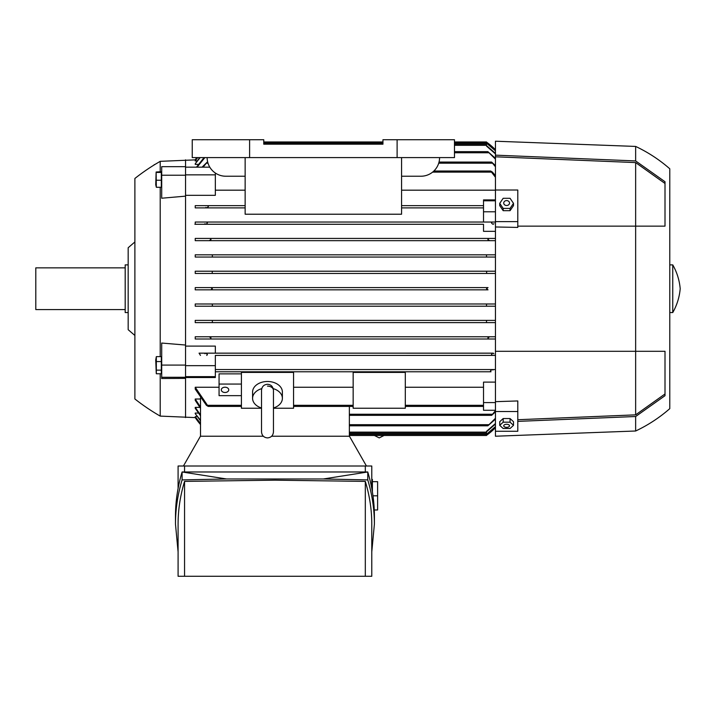 <?xml version="1.0" encoding="UTF-8"?>
<svg xmlns="http://www.w3.org/2000/svg" width="716" height="716" viewBox="0 0 716 716"><rect width="100%" height="100%" fill="white"/><g stroke="black" fill="none" stroke-linecap="round" stroke-linejoin="round"><path stroke-width="1.07" d="M134.885 335.473A1488.457 1488.457 0 0 1 128.173 329.691L128.173 247.745A1488.457 1488.457 0 0 1 134.885 241.963M128.173 264.875L128.173 312.561L125.193 312.561L125.193 264.875L128.173 264.875M125.193 267.856L35.8 267.856L35.8 309.58L125.193 309.58M195.826 159.847L160.214 161.333L155.274 164.259A208.589 208.589 0 0 0 134.885 178.463L134.885 398.973A208.589 208.589 0 0 0 160.214 416.103L195.226 417.598A67.044 67.044 0 0 0 200.516 424.57L195.226 417.589L195.826 417.589M160.214 161.333L160.214 171.688M160.214 187.279L160.214 356.631M160.214 373.77L160.214 416.103M156.33 361.571L156.33 373.77L161.324 373.77L161.324 356.631L156.33 356.631L156.33 361.571L161.324 361.571M156.258 373.421L155.739 359.942L156.33 356.631M185.542 365.079L161.7 365.079L161.7 343.054L185.542 345.04L185.542 417.598M185.542 159.838L185.542 345.04M156.33 187.279L161.324 187.279L161.324 171.688L156.133 172.01L156.33 187.279L155.739 184.746L156.133 172.01M495.445 190.179L401.578 190.179M245.14 190.179L215.337 190.179M185.542 174.847L215.337 174.847L215.337 195.325L185.542 195.325M185.542 346.105L215.337 346.105L215.337 353.158L493.038 353.185M195.226 338.999L488.733 338.999L195.226 338.999L195.226 336.771L495.445 336.771L209.17 336.771L211.005 337.889L210.182 338.999M495.445 322.612L212.357 322.612L486.504 322.612L486.504 320.383L495.445 320.383L195.226 320.383L212.357 320.383L212.357 322.612L195.226 322.612L195.226 320.383M495.445 306.224L212.357 306.224L486.504 306.224L486.504 304.005L495.445 303.987L195.226 303.987L212.357 304.005L212.357 306.224L195.226 306.224L195.226 303.987M488.017 289.837L195.226 289.837L195.226 287.599L488.017 287.599M486.746 273.449L486.504 271.212L212.357 271.212L212.124 273.449L495.445 273.449L195.226 273.449L195.226 271.212L495.445 271.212M486.504 257.053L486.504 254.824L212.357 254.824L212.357 257.053L495.445 257.053L195.226 257.053L195.226 254.824L495.445 254.824M195.226 238.428L210.128 238.428L211.005 239.547L209.17 240.665L495.445 240.665L195.226 240.665L195.226 238.428L488.688 238.437M495.445 231.331L483.524 231.331L483.524 224.278L195.226 224.278L195.226 222.041L483.524 222.041L483.524 199.907L495.445 199.907M483.524 207.891L401.578 207.891L483.524 207.891M195.226 207.891L245.14 207.891L195.226 207.891L195.226 205.653L245.14 205.653L207.9 205.653L208.222 206.772M401.578 205.653L483.524 205.653L401.578 205.653M210.844 287.599L212.357 288.718L210.835 289.837L488.026 289.837L486.504 288.718L488.026 287.599L195.226 287.599M483.524 200.802L495.445 200.802M483.524 211.784L495.445 211.784M495.445 177.264L490.648 171.017L492.447 172.126L495.445 175.635M483.524 224.278L205.832 224.251M495.445 166.756L491.606 162.076L495.445 165.557M202.064 167.159L207.264 162.076L203.076 167.159M198.413 164.376L195.226 164.376L195.226 163.785L199.683 157.601M197.079 161.028L195.226 160.742L197.41 157.601M195.226 159.847L196.766 157.601A67.044 67.044 0 0 0 195.226 159.838M495.445 159.131L487.856 151.64L495.445 158.29M204.865 157.601L197.079 167.159M196.479 167.159L204.06 157.601M495.445 153.913L486.504 146.082L486.504 144.193L454.472 144.193M200.14 157.601L195.226 163.785M486.504 145.563L495.445 153.367M495.445 150.825L486.504 143.155L486.504 141.956L454.472 141.956L486.504 141.956M197.625 157.601L195.226 161.028M486.504 142.905L495.445 150.557M495.445 149.725L486.504 142.108A67.044 67.044 0 0 1 495.445 149.716M195.226 222.041L492.143 222.041L491.606 223.159L492.143 222.041L495.445 222.041L483.524 222.041M487.381 287.707L486.907 287.966M486.898 289.461L487.372 289.72M488.061 338.811L488.643 338.999M491.606 354.277L492.143 355.396L491.606 354.277M195.226 205.653L207.9 205.653M208.463 206.127C207.613 207.73 206.754 208.159 205.895 207.416M205.94 224.278L194.877 224.278M493.924 223.678C493.199 224.663 492.375 224.314 491.453 222.64M215.337 174.847L215.337 173.03M185.542 167.159L209.779 167.159M200.516 414.922L195.226 407.386L195.226 408.308L195.226 407.386L199.809 407.386M200.516 420.274L195.226 413.651L195.226 413.06L198.413 413.06M200.516 423.442L195.226 416.694L197.079 416.399M200.516 408.317L195.226 400.334L195.226 399.009L200.516 399.009M195.226 387.258L208.222 406.42L206.423 405.31L195.226 389.101L195.226 387.258L219.06 387.258M293.56 387.258L353.158 387.258M405.31 387.258L483.524 387.258M495.445 410.277L483.524 410.277L483.524 382.111L495.445 382.111M490.97 371.783L215.337 371.783L490.97 371.783L490.648 370.664M185.542 376.634L215.337 376.634L215.337 377.529L185.542 377.529M241.408 373.868L219.06 373.868L219.06 384.062L241.408 384.062M261.528 408.245L241.408 408.245L241.408 372.418L293.56 372.418L293.56 408.245L273.449 408.245M353.158 408.245L353.158 372.418L405.31 372.418L405.31 408.245L353.158 408.245M267.489 386.121A5.961 4.215 0 0 1 273.405 389.844M261.528 407.995A14.902 10.534 0 0 1 252.587 398.338L252.587 392.019A14.902 10.534 0 0 1 267.489 381.485A14.902 10.534 0 0 1 282.381 392.019L282.381 398.338A14.902 10.534 0 0 1 273.449 407.995M273.226 388.618A14.902 10.534 0 0 1 282.381 398.338M252.587 398.338A14.902 10.534 0 0 1 261.752 388.618M261.528 425.841L261.528 407.091M483.524 402.589L495.445 402.589M495.445 411.879L491.606 415.361L495.445 410.68M200.516 436.223L200.516 397.917M215.337 376.634L215.337 355.396L495.445 355.396L215.337 355.396M215.337 369.546L495.445 369.546L215.337 369.546M185.542 365.652L215.337 365.652M215.337 353.158L199.057 353.158L200.48 355.396M199.057 353.158L493.279 353.158M207.264 354.277L206.727 355.396M204.946 353.758C205.662 352.773 206.485 353.122 207.407 354.796M349.354 436.223L349.354 406.42M349.354 415.361L491.606 415.361M349.354 425.796L487.856 425.796L495.445 418.305M495.445 419.146L487.856 425.796M349.354 433.243L486.504 433.243L486.504 431.354L495.445 423.523M495.445 424.06L486.504 431.864M349.354 435.48L486.504 435.48L486.504 434.281L495.445 426.611M495.445 426.879L486.504 434.531M486.952 434.209L488.026 434.209L495.445 427.712A67.044 67.044 0 0 1 486.504 435.328L487.596 434.531M487.444 434.648L486.746 435.158M212.124 303.987L486.746 303.987M207.407 222.64C206.638 224.251 205.823 224.6 204.946 223.678M206.727 222.041L207.264 223.159M209.17 240.665L195.226 240.665M489.699 240.665L487.856 239.547L488.733 238.428L495.445 238.428M210.128 238.428L488.733 238.428M195.226 336.771L209.17 336.771M495.445 338.999L488.733 338.999L487.856 337.889L489.699 336.771M210.835 289.837L195.226 289.837M491.453 354.796C492.223 353.185 493.047 352.836 493.924 353.758M212.357 257.053L195.226 257.053M490.406 371.309C491.257 369.698 492.116 369.277 492.966 370.02M212.357 320.383L486.504 320.383M212.124 273.449L195.226 273.449M200.516 423.711L195.226 416.694M263.765 141.956L382.953 141.956L263.765 141.956M200.516 415.79L195.226 408.308M454.472 151.64L487.856 151.64M195.226 399.009L200.516 407.091M439.033 162.076L491.606 162.076M208.222 406.42L241.408 406.42M293.56 406.42L353.158 406.42M405.31 406.42L483.524 406.42M433.878 171.017L490.648 171.017M200.516 420.829L195.226 413.651M263.765 144.193L382.953 144.193L263.765 144.193L263.765 139.727L192.246 139.727L192.246 157.601L454.472 157.601L454.472 139.727L382.953 139.727L382.953 144.193M366.44 466.018L349.435 436.223L271.641 436.223M263.336 436.223L200.435 436.223L183.43 466.018M178.087 488.393L178.087 466.018L371.783 466.018L371.783 488.393M365.312 471.978L365.312 466.018M175.483 524.103L175.483 516.173C175.492 501.406 177.693 486.665 182.097 471.978L367.773 471.978C372.177 486.665 374.379 501.406 374.396 516.173L374.396 524.103C374.379 509.327 372.177 494.595 367.773 479.908L323.337 478.977L226.533 478.977L182.097 479.908C177.693 494.595 175.492 509.327 175.483 524.103L178.087 551.893M226.533 478.977L182.097 471.978L182.097 479.908M371.783 551.893L374.396 524.103M184.558 481.385C180.253 495.579 178.105 509.819 178.087 524.103L178.087 576.273L184.558 576.273L184.558 481.385L274.935 480.176L365.312 481.385C369.617 495.579 371.774 509.819 371.783 524.103L371.783 576.273L184.558 576.273M365.312 576.273L365.312 481.385M323.337 478.977L367.773 471.978L367.773 479.908M184.558 466.018L184.558 471.978M372.401 491.892L372.401 479.434L371.783 479.434M372.401 481.662L377.609 481.662L377.609 509.971L374.262 509.971M377.609 495.821L372.991 495.821M219.06 384.062L219.06 395.653L241.408 395.653M221.298 389.862A3.723 2.631 0 0 1 225.021 387.222A3.723 2.631 0 0 1 228.744 389.862A3.723 2.631 0 0 1 225.021 392.493A3.723 2.631 0 0 1 221.298 389.862M401.578 157.601L401.578 214.218L245.14 214.218L245.14 157.601M245.14 176.226L225.764 176.226A18.625 18.625 0 0 1 207.148 157.601M439.57 157.601A18.625 18.625 0 0 1 420.954 176.226L401.578 176.226M249.607 139.727L249.607 157.601M397.111 139.727L397.111 157.601M495.445 431.256L517.793 431.256L517.793 411.521L495.445 411.521L495.445 436.223L635.647 431.005L635.647 416.506L517.793 421.375M495.445 411.521L495.445 401.667L517.793 400.951L517.793 411.521M635.647 431.005A146.762 146.762 0 0 0 669.773 408.657L669.773 168.779A146.762 146.762 0 0 0 635.647 146.431L495.445 141.213L495.445 401.667M513.506 425.34L513.506 421.706L510.06 418.547L503.178 418.547L499.741 421.706L499.741 425.34L503.178 422.18L510.06 422.18L513.506 425.34L510.06 428.499L503.178 428.499L499.741 425.34M503.724 425.814A2.891 1.53 180 0 0 506.624 427.345A2.891 1.53 180 0 0 509.515 425.814A2.891 1.53 180 0 0 506.624 424.275A2.891 1.53 180 0 0 503.724 425.814M510.06 418.547L510.06 422.18M503.178 418.547L503.178 422.18M635.647 146.431L635.647 160.93L665.003 181.739L665.003 226.14L635.647 226.14L635.647 351.296L665.003 351.296L665.003 395.697L635.647 416.506M665.003 393.97L635.647 414.85L517.793 419.719M495.445 221.611L517.793 221.611L517.793 190.017L495.445 190.017M517.793 221.611L517.793 227.419L495.445 226.972M499.741 203.353L499.741 205.617L503.178 210.674L510.06 210.674L513.506 205.617L513.506 203.353L510.06 208.401L503.178 208.401L499.741 203.353L503.178 198.296L510.06 198.296L513.506 203.353M510.06 210.674L510.06 208.401M503.724 203.049A2.891 2.452 0 0 0 509.515 203.049A2.891 2.452 0 0 0 503.724 203.049M503.178 210.674L503.178 208.401M495.445 351.296L635.647 351.296L635.647 414.85M495.445 156.795L635.647 162.586L635.647 226.14L517.793 226.14M635.647 162.586L665.003 183.466M495.445 155.148L635.647 160.93M669.773 312.561L672.754 312.561L672.754 264.875L669.773 264.875M672.754 264.875A58.103 58.103 0 0 1 680.2 288.718A58.103 58.103 0 0 1 672.754 312.561M161.324 180.235L156.33 180.235M161.324 172.44L156.33 172.44M185.542 166.667L161.7 166.667L161.7 198.216L185.542 196.148M161.324 370.136L156.33 370.136M161.7 365.079L161.7 378.495L185.542 378.388M154.808 164.537A6.077 0.528 0 0 0 154.128 164.778L154.128 164.957M185.542 175.214L161.7 175.214M185.542 377.287L161.7 377.287M432.607 172.126L490.97 172.126M206.727 163.194L207.998 163.194M438.72 163.194L492.143 163.194M454.472 152.759L488.733 152.759M454.472 145.312L486.504 145.312M263.765 143.075L382.953 143.075M454.472 143.075L486.504 143.075M486.952 143.227L488.026 143.227M349.354 414.242L492.143 414.242M349.354 424.678L488.733 424.678M349.354 432.124L486.504 432.124M349.354 434.361L486.504 434.361M207.9 405.31L241.408 405.31M293.56 405.31L353.158 405.31M405.31 405.31L483.524 405.31M384.036 435.48L379.229 437.906L374.432 435.48M273.449 390.229C273.029 386.542 271.042 384.555 267.489 384.268C263.864 384.617 261.877 386.604 261.528 390.229L261.528 431.945C261.877 435.57 263.864 437.557 267.489 437.906C271.104 437.557 273.091 435.57 273.449 431.945L273.449 390.623"/></g></svg>
